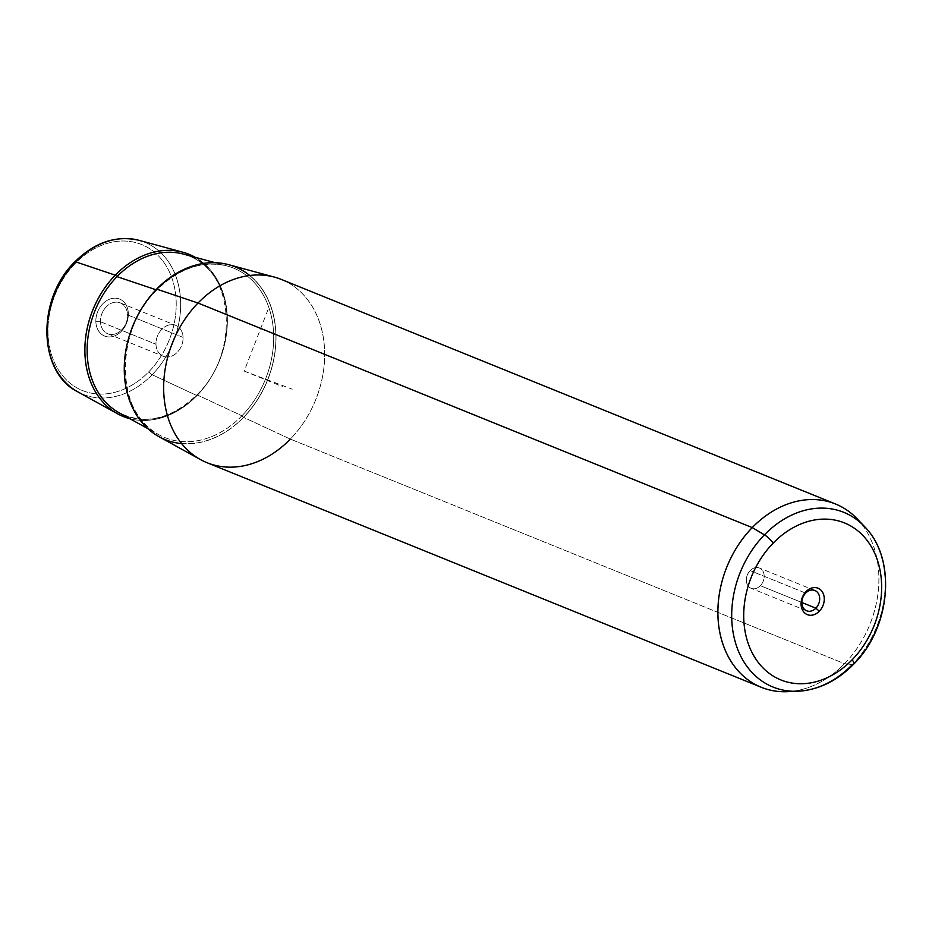 <?xml version="1.0" encoding="UTF-8"?>
<svg xmlns="http://www.w3.org/2000/svg" width="932" height="932" viewBox="0 0 932 932"><rect width="100%" height="100%" fill="white"/><g stroke="black" fill="none" stroke-linecap="round" stroke-linejoin="round"><path stroke-width="0.7" stroke-dasharray="4.66 3.5" d="M805.644 593.113L750.144 570.617A10.951 8.539 112.1 0 0 751.134 588.313A10.951 8.539 112.1 0 0 760.361 585.692L801.846 602.503L760.361 585.692A10.951 8.539 -67.9 0 1 747.942 585.68A10.951 8.539 -67.9 0 1 750.144 570.617A10.951 8.539 -67.9 0 1 762.562 570.64A10.951 8.539 -67.9 0 1 760.361 585.692A10.951 8.539 112.1 0 0 759.37 568.007A10.951 8.539 112.1 0 0 750.144 570.617L805.644 593.113M100.458 321.761L155.97 344.246A16.66 12.978 -67.9 0 1 175.775 325.385A16.66 12.978 -67.9 0 1 183.068 337.396L127.556 314.9A16.66 12.978 112.1 0 0 120.263 302.888A16.66 12.978 112.1 0 0 100.458 321.761A16.66 12.978 112.1 0 0 107.751 333.761A16.66 12.978 112.1 0 0 127.556 314.9L183.068 337.396A16.66 12.978 112.1 0 0 168.972 325A16.66 12.978 112.1 0 0 155.97 344.246A16.66 12.978 112.1 0 0 170.055 356.641A16.66 12.978 112.1 0 0 183.068 337.396A16.66 12.978 -67.9 0 1 163.263 356.257A16.66 12.978 -67.9 0 1 155.97 344.246L100.458 321.761L95.856 321.657A19.956 15.553 112.1 0 0 112.737 336.51A19.956 15.553 112.1 0 0 128.325 313.443L127.556 314.9A16.66 12.978 -67.9 0 1 114.543 334.145A16.66 12.978 -67.9 0 1 100.458 321.761A16.66 12.978 -67.9 0 1 113.471 302.504A16.66 12.978 -67.9 0 1 127.556 314.9L128.325 313.443A19.956 15.553 112.1 0 0 111.444 298.601A19.956 15.553 112.1 0 0 95.856 321.657L100.458 321.761M228.713 264.688A93.2 72.626 -67.9 0 1 275.534 327.691A93.2 72.626 -67.9 0 1 243.636 417.361L290.318 439.112A98.885 77.065 112.1 0 0 324.161 343.978A98.885 77.065 112.1 0 0 274.474 277.13M281.301 279.425A98.885 77.065 -67.9 0 1 290.318 439.112L243.636 417.361A93.2 72.626 -67.9 0 1 159.023 436.689M792.549 691.253A98.885 77.065 112.1 0 0 844.543 663.677L290.318 439.112L844.543 663.677A98.885 77.065 112.1 0 0 860.749 522.922M290.318 439.112A98.885 77.065 -67.9 0 1 207.032 462.715M75.329 263.348A78.766 61.384 112.1 0 0 59.555 371.623A78.766 61.384 112.1 0 0 148.852 371.752A78.766 61.384 112.1 0 0 164.626 263.488A78.766 61.384 112.1 0 0 75.329 263.348A3.297 0.955 44.2 0 1 74.875 261.834A3.297 0.955 -135.8 0 0 75.329 263.348A78.766 61.384 -67.9 0 1 164.626 263.488A78.766 61.384 -67.9 0 1 148.852 371.752A78.766 61.384 -67.9 0 1 59.555 371.623A78.766 61.384 -67.9 0 1 75.329 263.348M95.856 321.657A19.956 15.553 -67.9 0 1 111.444 298.601A19.956 15.553 -67.9 0 1 128.325 313.443A19.956 15.553 -67.9 0 1 112.737 336.51A19.956 15.553 -67.9 0 1 95.856 321.657M139.008 240.316A82.051 63.947 -67.9 0 1 180.237 295.782A82.051 63.947 -67.9 0 1 152.161 374.734L196.955 395.611A87.515 68.199 112.1 0 0 195.196 257.29A87.515 68.199 -67.9 0 1 196.955 395.611L152.161 374.734A82.051 63.947 -67.9 0 1 77.659 391.755A82.051 63.947 112.1 0 0 152.161 374.734A3.297 0.955 44.2 0 1 148.852 371.752A3.297 0.955 -135.8 0 0 152.161 374.734A82.051 63.947 112.1 0 0 180.237 295.782A82.051 63.947 112.1 0 0 139.008 240.316M129.804 418.678A87.515 68.199 112.1 0 0 196.955 395.611A87.515 68.199 -67.9 0 1 129.804 418.678M852.407 664.563A9.891 2.866 -135.8 0 0 853.561 664.271A9.891 2.866 44.2 0 1 852.407 664.563A94.249 73.453 112.1 0 0 864.477 526.533A94.249 73.453 -67.9 0 1 852.407 664.563L844.543 663.677L852.407 664.563A94.249 73.453 -67.9 0 1 797.734 691.253M857.207 518.879A98.885 77.065 -67.9 0 1 844.543 663.677A98.885 77.065 -67.9 0 1 787.179 691.684M181.635 443.574A93.2 72.626 112.1 0 0 243.636 417.361A93.2 72.626 112.1 0 0 249.741 275.488M243.578 417.28A93.072 72.533 -67.9 0 1 138.064 417.117A93.072 72.533 -67.9 0 1 156.704 289.188A93.072 72.533 -67.9 0 1 262.218 289.351A93.072 72.533 -67.9 0 1 243.578 417.28A93.072 72.533 112.1 0 0 262.218 289.351A93.072 72.533 112.1 0 0 156.704 289.188L156.588 289.957A91.429 71.251 -67.9 0 1 227.28 266.004A91.429 71.251 -67.9 0 1 273.216 327.819A91.429 71.251 -67.9 0 1 241.924 415.788L243.578 417.28L241.924 415.788A91.429 71.251 -67.9 0 1 158.906 434.743A91.429 71.251 -67.9 0 1 156.588 289.957L156.704 289.188A93.072 72.533 112.1 0 0 138.064 417.117A93.072 72.533 112.1 0 0 243.578 417.28M197.281 394.982A85.989 67.011 -67.9 0 1 119.203 412.806A85.989 67.011 112.1 0 0 197.281 394.982L241.924 415.788L197.281 394.982L196.955 395.611L197.281 394.982A85.989 67.011 112.1 0 0 226.709 312.243A85.989 67.011 112.1 0 0 183.499 254.11A85.989 67.011 -67.9 0 1 226.709 312.243A85.989 67.011 -67.9 0 1 197.281 394.982M156.005 289.759L156.588 289.957A91.429 71.251 112.1 0 0 158.906 434.743A91.429 71.251 112.1 0 0 241.924 415.788A91.429 71.251 112.1 0 0 273.216 327.819A91.429 71.251 112.1 0 0 227.28 266.004A91.429 71.251 112.1 0 0 156.588 289.957L156.005 289.759M268.008 309.61L244.172 371.076L292.252 389.192M244.172 371.076L282.454 386.582M806.646 610.798L751.134 588.313M120.263 302.888L175.775 325.385M107.751 333.761L163.263 356.257M814.871 590.492L759.37 568.007M215.024 262.673L227.28 266.004C202.628 260.226 179.177 268.206 156.925 289.945C113.925 331.151 115.405 413.785 158.906 434.743L147.792 428.603M183.499 254.11C233.315 264.222 242.064 352.016 196.792 394.935C171.057 419.342 145.182 425.295 119.203 412.806"/><path stroke-width="1.4" d="M815.873 608.188A10.951 8.539 -67.9 0 1 806.646 610.798A10.951 8.539 -67.9 0 1 805.644 593.113L806.029 591.622A14.248 11.102 -67.9 0 1 822.187 591.645A14.248 11.102 -67.9 0 1 819.333 611.229L815.873 608.188A10.951 8.539 112.1 0 0 818.075 593.125A10.951 8.539 112.1 0 0 805.644 593.113A10.951 8.539 112.1 0 0 803.454 608.165A10.951 8.539 112.1 0 0 815.873 608.188L819.333 611.229A14.248 11.102 -67.9 0 1 803.174 611.206A14.248 11.102 -67.9 0 1 806.029 591.622L805.644 593.113A10.951 8.539 -67.9 0 1 814.871 590.492A10.951 8.539 -67.9 0 1 815.873 608.188L801.846 602.503L815.873 608.188M274.474 277.13A98.885 77.065 112.1 0 0 198.015 303.028L156.646 289.106A93.2 72.626 -67.9 0 1 228.713 264.688L274.474 277.13M200.531 459.616L159.023 436.689A93.2 72.626 -67.9 0 1 156.646 289.106L198.015 303.028A98.885 77.065 112.1 0 0 200.531 459.616A98.885 77.065 112.1 0 0 290.318 439.112M860.749 522.922A98.885 77.065 112.1 0 0 835.526 503.991A98.885 77.065 112.1 0 0 752.241 527.594L198.015 303.028A98.885 77.065 -67.9 0 1 281.301 279.425L835.526 503.991M761.258 687.28L207.032 462.715A98.885 77.065 -67.9 0 1 198.015 303.028L752.241 527.594A98.885 77.065 112.1 0 0 761.258 687.28A98.885 77.065 112.1 0 0 792.549 691.253M75.562 261.81A82.051 63.947 -67.9 0 1 139.008 240.316A82.051 63.947 112.1 0 0 75.562 261.81L115.277 275.173L75.562 261.81A82.051 63.947 112.1 0 0 77.659 391.755A82.051 63.947 -67.9 0 1 75.562 261.81A3.297 0.955 -135.8 0 0 74.875 261.834A3.297 0.955 44.2 0 1 75.562 261.81M195.196 257.29A87.515 68.199 112.1 0 0 182.94 252.246A87.515 68.199 112.1 0 0 115.277 275.173A87.515 68.199 112.1 0 0 117.502 413.761A87.515 68.199 112.1 0 0 129.804 418.678A87.515 68.199 -67.9 0 1 85.36 359.694A87.515 68.199 -67.9 0 1 115.277 275.173L117.013 276.641L156.005 289.759L117.013 276.641A85.989 67.011 -67.9 0 1 183.499 254.11A85.989 67.011 112.1 0 0 117.013 276.641A85.989 67.011 112.1 0 0 119.203 412.806A85.989 67.011 -67.9 0 1 117.013 276.641L115.277 275.173A87.515 68.199 -67.9 0 1 195.196 257.29M797.734 691.253A94.249 73.453 -67.9 0 1 733.81 636.137A94.249 73.453 -67.9 0 1 764.426 534.84A94.249 73.453 112.1 0 0 733.81 636.137A94.249 73.453 112.1 0 0 797.734 691.253L787.179 691.684A98.885 77.065 -67.9 0 1 720.11 633.853A98.885 77.065 -67.9 0 1 752.241 527.594L764.426 534.84A94.249 73.453 -67.9 0 1 864.477 526.533A94.249 73.453 112.1 0 0 764.426 534.84L752.241 527.594A98.885 77.065 -67.9 0 1 857.207 518.879L864.477 526.533C897.108 558.955 890.759 627.737 853.561 664.271A9.891 2.866 -135.8 0 0 852.209 659.716A84.707 66.009 -67.9 0 1 756.178 659.565A84.707 66.009 -67.9 0 1 773.141 543.135A84.707 66.009 -67.9 0 1 869.172 543.286A84.707 66.009 -67.9 0 1 852.209 659.716A9.891 2.866 44.2 0 1 853.561 664.271C837.041 681.024 818.436 690.006 797.734 691.253A94.249 73.453 112.1 0 0 852.407 664.563M806.029 591.622A14.248 11.102 112.1 0 0 803.174 611.206A14.248 11.102 112.1 0 0 819.333 611.229A14.248 11.102 112.1 0 0 822.187 591.645A14.248 11.102 112.1 0 0 806.029 591.622M764.426 534.84A9.891 2.866 44.2 0 1 773.141 543.135A84.707 66.009 112.1 0 0 756.178 659.565A84.707 66.009 112.1 0 0 852.209 659.716A84.707 66.009 112.1 0 0 869.172 543.286A84.707 66.009 112.1 0 0 773.141 543.135A9.891 2.866 -135.8 0 0 764.426 534.84M249.741 275.488A93.2 72.626 112.1 0 0 156.646 289.106A93.2 72.626 112.1 0 0 125.529 384.765A93.2 72.626 112.1 0 0 181.635 443.574M117.502 413.761L77.659 391.755C37.641 372.019 36.663 298.566 74.875 261.834C94.796 242.238 116.174 235.062 139.008 240.316L182.94 252.246M119.203 412.806L147.792 428.603M183.499 254.11L215.024 262.673"/></g></svg>
